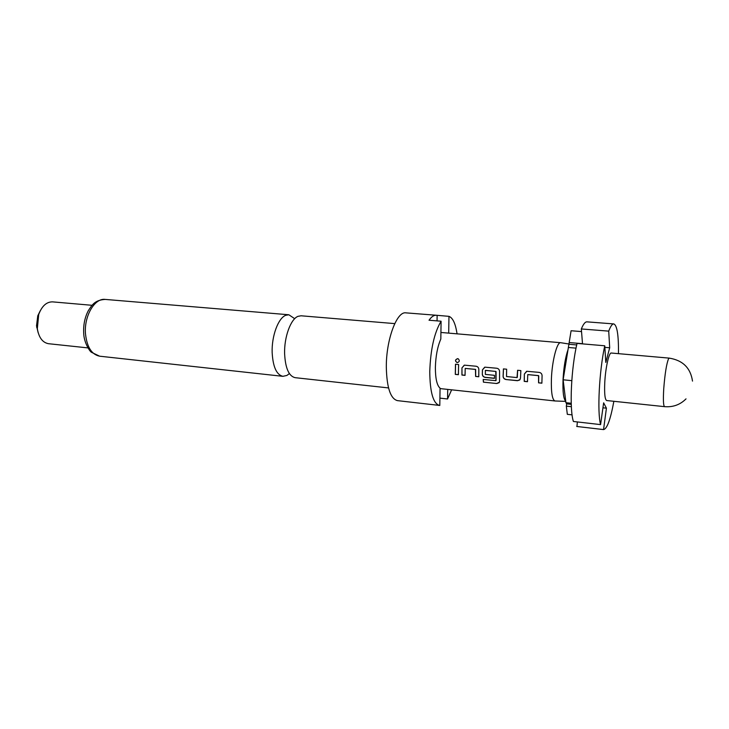 <?xml version="1.0" encoding="UTF-8"?>
<svg xmlns="http://www.w3.org/2000/svg" width="729" height="729" viewBox="0 0 729 729"><rect width="100%" height="100%" fill="white"/><g stroke="black" fill="none" stroke-linecap="round" stroke-linejoin="round"><path stroke-width="1.09" d="M457.183 362.632L457.274 362.632C459.598 361.794 459.89 360.509 458.158 358.768L457.63 358.641C454.978 359.725 454.832 361.055 457.183 362.632L457.274 362.632C454.905 361.074 455.06 359.752 457.703 358.686L458.158 358.768M388.539 387.928L295.09 377.668C288.848 376.155 285.358 368.154 284.611 353.674C284.1 337.126 290.689 319.111 297.988 316.34L301.077 315.785L394.753 323.612M606.692 400.54C604.942 399.692 604.295 393.742 604.76 382.679C605.462 368.045 608.979 352.289 611.285 353.027L669.258 358.121L668.566 358.759C666.552 363.607 664.948 373.53 663.755 388.521C663.089 399.811 663.363 405.853 664.566 406.654L606.692 400.54M568.028 349.638C565.367 357.383 563.699 367.48 563.025 379.927C562.633 392.002 563.535 399.082 565.731 401.187L563.134 379.8L568.374 347.478L576.028 348.143M569.313 344.061L560.656 342.703C557.038 341.719 552.026 360.973 551.406 378.98C551.051 392.557 552.254 399.884 555.015 400.977L565.759 401.387M436.243 315.247L405.889 312.859C396.831 311.046 386.097 339.732 386.315 367.097C386.78 387.546 390.471 398.727 397.396 400.622L439.797 405.461L440.061 388.156C436.944 385.413 435.386 378.506 435.377 367.425C435.705 356.062 437.518 346.603 440.817 339.058L441.091 321.207L429.035 320.231C431.486 316.741 433.883 315.083 436.243 315.247L448.973 316.35L448.69 333.126M439.906 398.125L447.56 398.982L451.634 389.824M441.091 321.207C434.32 332.615 430.538 349.382 429.764 371.508C429.964 392.293 433.208 403.602 439.478 405.442M294.707 318.691L288.848 314.764L285.704 315.311C278.268 318.054 271.598 335.96 272.154 352.435C272.947 366.842 276.528 374.806 282.888 376.328L286.898 375.444L289.395 373.585M92.082 305.305L52.57 301.87C46.547 301.797 41.927 305.989 38.71 314.445L37.325 328.706C38.865 337.627 42.601 342.621 48.524 343.705L87.963 347.906M40.241 310.782L37.762 315.821L36.523 325.836L38.127 332.606M524.361 374.032L524.206 381.385L527.477 381.714L527.76 374.606L538.531 375.654L538.567 382.843L541.884 383.181L542.075 375.781C542.011 373.886 541.046 372.756 539.187 372.391L526.894 371.28L524.361 374.032L524.269 381.276L527.477 381.604M520.497 378.151L520.852 370.596L517.59 370.277L517.025 377.586L506.537 376.538L506.646 369.211L503.42 368.901L503.092 376.401C503.265 378.169 504.277 379.217 506.117 379.545L517.462 380.702L519.722 379.982L520.497 378.151M499.556 381.294L499.575 371.58C499.502 369.712 498.563 368.601 496.768 368.245L484.94 367.17L482.425 369.885L482.316 374.314C482.498 376.064 483.5 377.103 485.314 377.431L494.444 378.36L494.426 375.317L485.359 374.405L485.377 370.414L495.784 371.425L495.92 380.666L483.19 379.426L483.409 382.151L496.759 383.527L499.155 382.67L499.556 381.294M461.958 367.863L461.931 375.061L465.047 375.371L465.211 368.418L475.454 369.412L475.618 376.446L478.771 376.765L478.835 369.53C478.753 367.68 477.832 366.578 476.064 366.231L464.455 365.156L461.958 367.863L462.004 374.952L465.047 375.262M458.404 374.697L458.596 364.527L455.488 364.218L455.297 374.387L458.404 374.697M447.56 398.982L447.724 389.404M457.047 333.836C455.525 323.667 452.837 317.835 448.973 316.35M437.045 320.878L437.127 315.411M577.368 421.936L576.949 426.483M613.864 401.296C610.51 419.494 607.066 428.925 603.548 429.591L606.428 408.176L603.639 402.845L600.587 424.606C597.124 412.304 599.211 371.216 604.751 345.783L605.799 362.441L609.69 347.769L608.724 331.13C610.556 326.237 612.232 323.831 613.772 323.922L586.945 321.853C585.205 321.753 583.328 324.113 581.323 328.952L582.507 343.678L569.176 342.548L571.089 330.738L581.532 331.586M572.083 414.865L567.326 414.336L566.333 406.144L571.363 406.691M600.587 424.606L573.404 421.48C569.303 409.224 571.108 368.546 577.031 343.414L604.751 345.783M608.724 331.13L581.323 328.952M613.772 323.922C617.099 325.252 618.666 335.167 618.474 353.656M571.226 403.274L565.914 402.7L566.67 403.866L566.333 406.144M565.914 402.7L565.731 401.187M569.176 342.548L568.374 347.478M571.791 380.656L563.134 379.8M576.703 426.456L603.448 429.572M609.69 347.769L604.851 347.359M576.694 344.935L569.34 344.307M606.428 408.176L602.947 407.803M571.263 404.367L566.67 403.866M455.297 374.387L458.395 374.588M455.37 374.278L455.561 364.227M475.618 376.446L478.762 376.656M475.691 376.337L475.654 369.649M465.284 368.409L475.527 369.375M464.264 365.183L462.031 367.826M496.759 383.527L483.409 382.151M496.832 383.381L499.392 382.278M484.712 367.197L482.425 369.885M482.498 369.849L482.316 374.314M482.388 374.232C482.571 375.964 483.573 377.002 485.386 377.33L485.314 377.431M485.386 377.33L494.444 378.242M485.532 370.359L495.784 371.425M496.057 380.42L496.057 371.617M483.482 381.996L483.272 379.435M517.317 377.321L517.645 370.286M517.462 380.702L520.105 379.536M506.117 379.545L517.526 380.593M503.092 376.401L503.165 376.319C503.338 378.069 504.35 379.107 506.19 379.435M503.165 376.319L503.484 368.901M538.567 382.843L541.884 383.062M538.631 382.734L538.74 375.891M527.851 374.597L538.585 375.608M526.584 371.334L524.424 373.986M85.475 333.727C86.924 347.068 91.654 354.558 99.663 356.199L91.508 352.326C89.858 351.569 83.908 342.63 83.698 333.162C83.279 324.97 84.792 317.516 88.245 310.818C92.036 304.941 94.697 300.12 105.158 299.409C94.688 297.888 83.99 316.04 85.475 333.727M664.566 406.654C673.013 407.338 680.175 404.741 686.025 398.872M99.663 356.199L282.888 376.328M36.66 327.175L37.325 328.706M555.015 400.977L440.052 388.575M560.656 342.703L440.917 332.46M37.762 315.821L38.71 314.445M105.158 299.409L288.848 314.764M692.504 381.103C690.573 367.981 682.818 360.326 669.258 358.121M603.548 429.591L576.821 426.474"/></g></svg>
